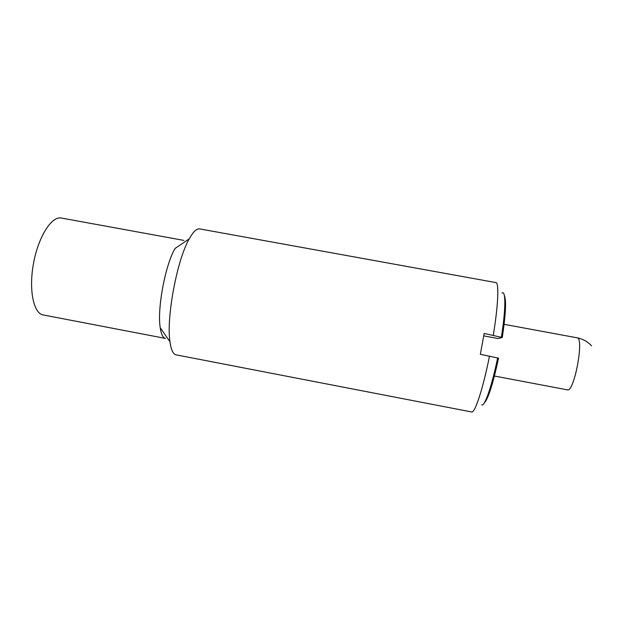 <?xml version="1.0" encoding="UTF-8"?>
<svg xmlns="http://www.w3.org/2000/svg" width="630" height="630" viewBox="0 0 630 630"><rect width="100%" height="100%" fill="white"/><g stroke="black" fill="none" stroke-linecap="round" stroke-linejoin="round"><path stroke-width="0.94" d="M484.249 402.964C488.195 398.947 492.959 384.016 498.535 358.155L480.344 354.328L484.155 333.451L502.275 337.515L498.031 338.538L483.745 335.877M504.362 295.525C506.449 300.037 505.756 314.031 502.275 337.515M481.706 404.933C484.675 406.752 491.904 386.127 497.629 357.911M501.378 337.223C505.843 309.275 505.858 290.091 502.055 292.981M493.306 335.16C498.298 304.786 499.133 282.531 495.857 282.579L199.694 228.91C196.694 228.399 193.197 231.738 189.205 238.912C177.03 259.773 166.147 317.882 169.958 341.743C171.084 349.878 173.132 354.249 176.116 354.855L471.634 411.965C474.855 413.422 482.982 388.907 489.51 356.044M183.858 240.4L61.33 218.035C51.77 215.869 38.501 236.376 33.579 262.993C28.539 289.587 33.492 313.504 43.187 314.945L165.509 338.42C162.973 337.885 161.209 334.325 160.217 327.726C157.035 308.897 165.28 264.852 175.061 248.448L189.205 238.912M591.578 345.862C587.609 341.602 582.774 338.916 577.08 337.806C584.451 337.491 574.276 392.348 567.409 389.868L567.26 389.836M160.217 327.726L169.958 341.743M494.424 376.031L567.331 389.852M504.102 324.324L577.08 337.806"/></g></svg>
